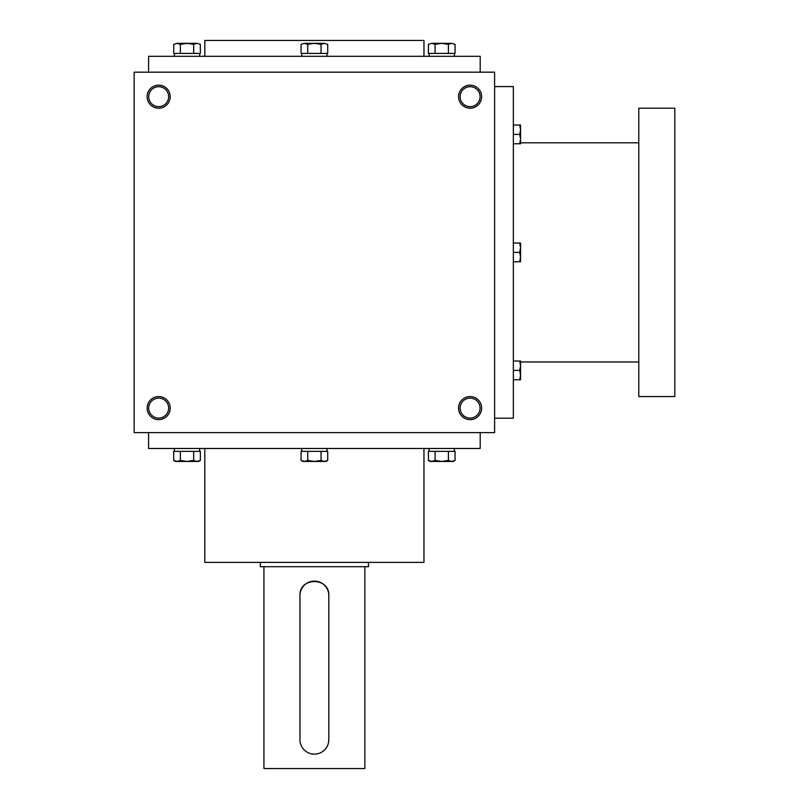 <?xml version="1.0" encoding="UTF-8"?>
<svg xmlns="http://www.w3.org/2000/svg" width="809" height="809" viewBox="0 0 809 809"><rect width="100%" height="100%" fill="white"/><g stroke="black" fill="none" stroke-linecap="round" stroke-linejoin="round"><path stroke-width="1.21" d="M494.612 72.173L134.163 72.173L134.163 432.613L494.612 432.613L494.612 72.173M170.214 408.1A11.538 11.538 0 0 0 152.911 398.119A11.538 11.538 0 0 0 152.911 418.091A11.538 11.538 0 0 0 170.214 408.1M147.137 96.675A11.538 11.538 0 0 1 164.439 86.694A11.538 11.538 0 0 1 164.439 106.667A11.538 11.538 0 0 1 147.137 96.675M481.638 408.1A11.538 11.538 0 0 0 464.336 398.119A11.538 11.538 0 0 0 464.336 418.091A11.538 11.538 0 0 0 481.638 408.1M458.572 96.675A11.538 11.538 0 0 1 475.864 86.694A11.538 11.538 0 0 1 475.864 106.667A11.538 11.538 0 0 1 458.572 96.675M148.583 72.173L148.583 56.306L480.192 56.306L480.192 72.173M204.808 56.306L204.808 40.45L423.967 40.45L423.967 56.306M204.808 448.479L204.808 562.376L423.967 562.376L423.967 448.479M148.583 432.613L148.583 448.479L480.192 448.479L480.192 432.613M460.129 96.675A9.971 9.971 0 0 1 475.085 88.039A9.971 9.971 0 0 1 475.085 105.322A9.971 9.971 0 0 1 460.129 96.675M480.071 408.1A9.971 9.971 0 0 0 465.114 399.464A9.971 9.971 0 0 0 465.114 416.746A9.971 9.971 0 0 0 480.071 408.1M148.704 96.675A9.971 9.971 0 0 1 163.661 88.039A9.971 9.971 0 0 1 163.661 105.322A9.971 9.971 0 0 1 148.704 96.675M168.646 408.1A9.971 9.971 0 0 0 153.69 399.464A9.971 9.971 0 0 0 153.69 416.746A9.971 9.971 0 0 0 168.646 408.1M494.612 86.583L513.351 86.583L513.351 418.192L494.612 418.192M638.786 142.819L520.561 142.819M638.786 108.214L638.786 396.572L674.837 396.572L674.837 108.214L638.786 108.214M519.722 261.762L520.561 257.08L519.722 252.388L520.561 247.706L519.722 243.024L520.561 243.024L520.561 261.762L513.351 261.762M519.722 243.024L513.351 243.024M519.722 252.388L513.351 252.388M519.722 379.755L520.561 375.073L519.722 370.391L520.561 365.698L519.722 361.016L520.561 361.016L520.561 379.755L513.351 379.755M519.722 361.016L513.351 361.016M519.722 370.391L513.351 370.391M519.722 143.769L520.561 139.087L519.722 134.395L520.561 129.713L519.722 125.021L520.561 125.021L520.561 143.769L513.351 143.769M519.722 125.021L513.351 125.021M519.722 134.395L513.351 134.395M301.069 44.364L304.396 43.332L301.069 44.364L301.069 53.424L327.706 53.424L327.706 44.364L324.379 43.332L327.706 44.364M304.396 43.332L324.379 43.332L321.052 44.364L314.388 43.332L307.733 44.364L304.396 43.332M307.733 53.424L307.733 44.364M321.052 53.424L321.052 44.364M301.777 53.424L301.777 56.306M428.426 44.364L431.763 43.332L428.426 44.364L428.426 53.424L455.062 53.424L455.062 44.364L451.735 43.332L455.062 44.364M431.763 43.332L451.735 43.332L448.408 44.364L441.744 43.332L435.09 44.364L431.763 43.332M435.09 53.424L435.09 44.364M448.408 53.424L448.408 44.364M429.134 53.424L429.134 56.306M173.713 44.364L177.04 43.332L173.713 44.364L173.713 53.424L200.349 53.424L200.349 44.364L197.022 43.332L200.349 44.364M177.04 43.332L197.022 43.332L193.685 44.364L187.031 43.332L180.367 44.364L177.04 43.332M180.367 53.424L180.367 44.364M193.685 53.424L193.685 44.364M174.41 53.424L174.41 56.306M321.052 460.422L324.379 461.454L327.706 460.422L327.706 451.361L321.052 451.361L321.052 460.422L314.388 461.454L302.859 461.454L301.069 460.422L304.396 461.454L307.733 460.422L314.388 461.454L325.926 461.454L327.706 460.422M321.052 451.361L301.069 451.361L301.069 460.422M307.733 451.361L307.733 460.422M301.777 451.361L301.777 448.479M448.408 460.422L451.735 461.454L455.062 460.422L455.062 451.361L448.408 451.361L448.408 460.422L441.744 461.454L430.216 461.454L428.426 460.422L431.763 461.454L435.09 460.422L441.744 461.454L453.283 461.454L455.062 460.422M448.408 451.361L428.426 451.361L428.426 460.422M435.09 451.361L435.09 460.422M429.134 451.361L429.134 448.479M193.685 460.422L197.022 461.454L200.349 460.422L200.349 451.361L193.685 451.361L193.685 460.422L187.031 461.454L175.492 461.454L173.713 460.422L177.04 461.454L180.367 460.422L187.031 461.454L198.559 461.454L200.349 460.422M193.685 451.361L173.713 451.361L173.713 460.422M180.367 451.361L180.367 460.422M174.41 451.361L174.41 448.479M328.808 739.719L328.808 595.535A14.42 14.42 0 0 0 314.388 581.115A14.42 14.42 0 0 0 299.967 595.535L299.967 739.719A14.42 14.42 0 0 0 314.388 754.13A14.42 14.42 0 0 0 328.808 739.719L328.525 742.541M368.459 562.376L368.459 566.704L260.326 566.704L260.326 562.376M299.967 595.535C299.067 576.948 329.688 576.908 328.808 595.535M364.849 566.704L364.849 768.55L263.926 768.55L263.926 566.704M638.786 361.967L520.561 361.967M327.008 53.424L327.008 56.306M454.365 53.424L454.365 56.306M199.641 53.424L199.641 56.306M327.008 451.361L327.008 448.479M454.365 451.361L454.365 448.479M199.641 451.361L199.641 448.479"/></g></svg>
